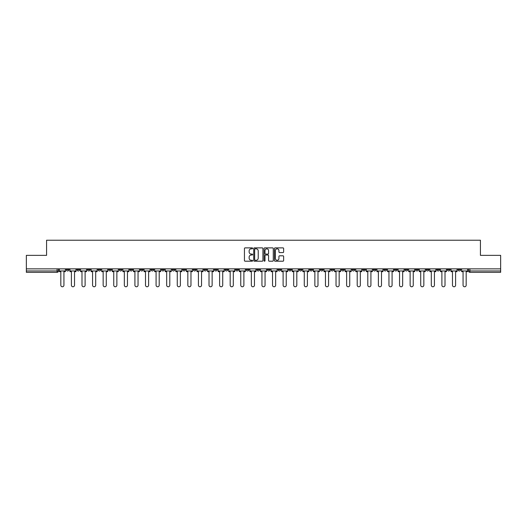 <?xml version="1.0" encoding="UTF-8"?>
<svg xmlns="http://www.w3.org/2000/svg" width="527" height="527" viewBox="0 0 527 527"><rect width="100%" height="100%" fill="white"/><g stroke="black" fill="none" stroke-linecap="round" stroke-linejoin="round"><path stroke-width="0.79" d="M252.644 248.349A0.468 0.468 0 0 0 252.176 247.881L245.101 247.881A0.665 0.665 0 0 0 244.436 248.546L244.436 260.536A0.665 0.665 0 0 0 245.101 261.201L252.176 261.201A0.468 0.468 0 0 0 252.644 260.74A0.468 0.468 0 0 0 252.176 260.272L251.26 260.272A2.134 2.134 0 0 1 249.133 258.138L249.133 257.143A2.134 2.134 0 0 1 251.26 255.009L252.176 255.009A0.468 0.468 0 0 0 252.644 254.541A0.468 0.468 0 0 0 252.176 254.08L251.26 254.08A2.134 2.134 0 0 1 249.133 251.946L249.133 250.944A2.134 2.134 0 0 1 251.26 248.816L252.176 248.816A0.468 0.468 0 0 0 252.644 248.349M415.632 268.862L415.632 269.607L418.346 269.607A1.357 1.357 0 0 1 416.989 270.964A1.357 1.357 0 0 1 415.632 269.607L415.632 268.862M352.115 268.862L352.115 269.607L354.829 269.607A1.357 1.357 0 0 1 353.472 270.964A1.357 1.357 0 0 1 352.115 269.607L352.115 268.862M341.529 268.862L341.529 269.607L344.25 269.607A1.357 1.357 0 0 1 342.893 270.964A1.357 1.357 0 0 1 341.529 269.607L341.529 268.862M278.019 268.862L278.019 269.607L280.733 269.607A1.357 1.357 0 0 1 279.376 270.964A1.357 1.357 0 0 1 278.019 269.607L278.019 268.862M267.433 268.862L267.433 269.607L270.147 269.607A1.357 1.357 0 0 1 268.79 270.964A1.357 1.357 0 0 1 267.433 269.607L267.433 268.862M256.853 268.862L256.853 269.607L259.567 269.607A1.357 1.357 0 0 1 258.21 270.964A1.357 1.357 0 0 1 256.853 269.607L256.853 268.862M235.681 268.862L235.681 269.607L238.395 269.607A1.357 1.357 0 0 1 237.038 270.964A1.357 1.357 0 0 1 235.681 269.607L235.681 268.862M214.509 269.607L214.509 268.862L214.509 269.607A1.357 1.357 0 0 0 215.866 270.964A1.357 1.357 0 0 1 214.509 269.607L217.223 269.607A1.357 1.357 0 0 1 215.866 270.964A1.357 1.357 0 0 0 217.223 269.607L217.223 268.862L217.223 269.607M203.923 269.607L203.923 268.862L203.923 269.607A1.357 1.357 0 0 0 205.28 270.964A1.357 1.357 0 0 1 203.923 269.607L206.637 269.607A1.357 1.357 0 0 1 205.28 270.964M193.337 269.607L193.337 268.862L193.337 269.607A1.357 1.357 0 0 0 194.694 270.964A1.357 1.357 0 0 1 193.337 269.607L196.051 269.607A1.357 1.357 0 0 1 194.694 270.964A1.357 1.357 0 0 0 196.051 269.607L196.051 268.862L196.051 269.607M182.75 268.862L182.75 269.607L185.471 269.607A1.357 1.357 0 0 1 184.107 270.964A1.357 1.357 0 0 1 182.75 269.607L182.75 268.862M172.171 268.862L172.171 269.607L174.885 269.607A1.357 1.357 0 0 1 173.528 270.964A1.357 1.357 0 0 1 172.171 269.607L172.171 268.862M161.585 268.862L161.585 269.607L164.299 269.607A1.357 1.357 0 0 1 162.942 270.964A1.357 1.357 0 0 1 161.585 269.607L161.585 268.862M150.999 269.607L150.999 268.862L150.999 269.607A1.357 1.357 0 0 0 152.356 270.964A1.357 1.357 0 0 1 150.999 269.607L153.713 269.607A1.357 1.357 0 0 1 152.356 270.964M129.826 269.607L129.826 268.862L129.826 269.607A1.357 1.357 0 0 0 131.183 270.964A1.357 1.357 0 0 1 129.826 269.607L132.54 269.607A1.357 1.357 0 0 1 131.183 270.964A1.357 1.357 0 0 0 132.54 269.607L132.54 268.862L132.54 269.607M119.24 269.607L119.24 268.862L119.24 269.607A1.357 1.357 0 0 0 120.597 270.964A1.357 1.357 0 0 1 119.24 269.607L121.954 269.607A1.357 1.357 0 0 1 120.597 270.964A1.357 1.357 0 0 0 121.954 269.607L121.954 268.862L121.954 269.607M108.654 269.607L108.654 268.862L108.654 269.607A1.357 1.357 0 0 0 110.011 270.964A1.357 1.357 0 0 1 108.654 269.607L111.368 269.607A1.357 1.357 0 0 1 110.011 270.964A1.357 1.357 0 0 0 111.368 269.607L111.368 268.862L111.368 269.607M98.075 269.607L98.075 268.862L98.075 269.607A1.357 1.357 0 0 0 99.432 270.964A1.357 1.357 0 0 1 98.075 269.607L100.789 269.607A1.357 1.357 0 0 1 99.432 270.964M87.489 269.607L87.489 268.862L87.489 269.607A1.357 1.357 0 0 0 88.846 270.964A1.357 1.357 0 0 1 87.489 269.607L90.203 269.607A1.357 1.357 0 0 1 88.846 270.964A1.357 1.357 0 0 0 90.203 269.607L90.203 268.862L90.203 269.607M76.902 269.607L76.902 268.862L76.902 269.607A1.357 1.357 0 0 0 78.259 270.964A1.357 1.357 0 0 1 76.902 269.607L79.617 269.607A1.357 1.357 0 0 1 78.259 270.964A1.357 1.357 0 0 0 79.617 269.607L79.617 268.862L79.617 269.607M282.966 252.578A0.665 0.665 0 0 0 283.631 251.913L283.631 248.546A0.665 0.665 0 0 0 282.966 247.881L275.107 247.881A0.665 0.665 0 0 0 274.442 248.546L274.442 260.536A0.665 0.665 0 0 0 275.107 261.201L282.966 261.201A0.665 0.665 0 0 0 283.631 260.536L283.631 256.478A0.665 0.665 0 0 0 282.966 255.806L279.6 255.806A0.665 0.665 0 0 0 278.935 256.478L278.935 258.487A1.779 1.779 0 0 1 277.156 260.272A1.779 1.779 0 0 1 275.371 258.487L275.371 250.595A1.779 1.779 0 0 1 277.156 248.816A1.779 1.779 0 0 1 278.935 250.595L278.935 251.913A0.665 0.665 0 0 0 279.6 252.578L282.966 252.578M26.35 268.862L26.35 255.358L46.574 255.358L46.574 240.226L480.426 240.226L480.426 255.358L500.65 255.358L500.65 268.862L26.35 268.862L26.35 270.964L58.444 270.964L58.444 268.862M262.92 248.546A0.665 0.665 0 0 0 262.248 247.881L254.389 247.881A0.665 0.665 0 0 0 253.724 248.546L253.724 260.536A0.665 0.665 0 0 0 254.389 261.201L262.248 261.201A0.665 0.665 0 0 0 262.92 260.536L262.92 248.546M264.752 247.881L272.611 247.881A0.665 0.665 0 0 1 273.276 248.546L273.276 260.536A0.665 0.665 0 0 1 272.611 261.201L269.244 261.201A0.665 0.665 0 0 1 268.579 260.536L268.579 255.674A0.665 0.665 0 0 0 267.914 255.009L265.68 255.009A0.665 0.665 0 0 0 265.015 255.674L265.015 260.74A0.468 0.468 0 0 1 264.547 261.201A0.468 0.468 0 0 1 264.08 260.74L264.08 248.546A0.665 0.665 0 0 1 264.752 247.881M468.556 268.862L468.556 270.964L500.65 270.964L500.65 272.321L469.913 272.321A1.357 1.357 0 0 1 468.556 270.964M500.65 268.862L500.65 270.964M58.444 270.964A1.357 1.357 0 0 1 57.087 272.321L26.35 272.321L26.35 270.964M460.684 268.862L460.684 269.607A1.357 1.357 0 0 1 459.327 270.964A1.357 1.357 0 0 1 457.97 269.607A1.357 1.357 0 0 0 459.327 270.964M457.97 268.862L457.97 269.607L460.684 269.607M450.098 268.862L450.098 269.607A1.357 1.357 0 0 1 448.74 270.964A1.357 1.357 0 0 1 447.383 269.607L450.098 269.607A1.357 1.357 0 0 1 448.74 270.964M447.383 268.862L447.383 269.607M439.511 268.862L439.511 269.607A1.357 1.357 0 0 1 438.154 270.964A1.357 1.357 0 0 1 436.797 269.607A1.357 1.357 0 0 0 438.154 270.964M436.797 268.862L436.797 269.607L439.511 269.607M428.925 268.862L428.925 269.607A1.357 1.357 0 0 1 427.568 270.964A1.357 1.357 0 0 1 426.211 269.607L428.925 269.607M426.211 268.862L426.211 269.607M418.346 268.862L418.346 269.607A1.357 1.357 0 0 1 416.989 270.964M407.76 268.862L407.76 269.607A1.357 1.357 0 0 1 406.403 270.964A1.357 1.357 0 0 1 405.046 269.607L407.76 269.607M405.046 268.862L405.046 269.607M397.174 268.862L397.174 269.607A1.357 1.357 0 0 1 395.817 270.964A1.357 1.357 0 0 1 394.459 269.607L397.174 269.607M394.459 268.862L394.459 269.607M386.587 268.862L386.587 269.607A1.357 1.357 0 0 1 385.23 270.964A1.357 1.357 0 0 1 383.873 269.607A1.357 1.357 0 0 0 385.23 270.964M383.873 268.862L383.873 269.607L386.587 269.607M376.001 268.862L376.001 269.607A1.357 1.357 0 0 1 374.644 270.964A1.357 1.357 0 0 1 373.287 269.607L376.001 269.607M373.287 268.862L373.287 269.607M365.415 268.862L365.415 269.607A1.357 1.357 0 0 1 364.058 270.964A1.357 1.357 0 0 1 362.701 269.607L365.415 269.607M362.701 268.862L362.701 269.607M354.829 268.862L354.829 269.607M344.25 268.862L344.25 269.607L344.25 268.862M333.663 268.862L333.663 269.607A1.357 1.357 0 0 1 332.306 270.964A1.357 1.357 0 0 1 330.949 269.607L333.663 269.607M330.949 268.862L330.949 269.607M323.077 268.862L323.077 269.607A1.357 1.357 0 0 1 321.72 270.964A1.357 1.357 0 0 1 320.363 269.607L323.077 269.607M320.363 268.862L320.363 269.607M312.491 268.862L312.491 269.607A1.357 1.357 0 0 1 311.134 270.964A1.357 1.357 0 0 1 309.777 269.607L312.491 269.607M309.777 268.862L309.777 269.607M301.905 268.862L301.905 269.607A1.357 1.357 0 0 1 300.548 270.964A1.357 1.357 0 0 1 299.191 269.607L301.905 269.607M299.191 268.862L299.191 269.607M291.319 268.862L291.319 269.607A1.357 1.357 0 0 1 289.962 270.964A1.357 1.357 0 0 1 288.605 269.607L291.319 269.607M288.605 268.862L288.605 269.607M280.733 268.862L280.733 269.607A1.357 1.357 0 0 1 279.376 270.964M270.147 268.862L270.147 269.607M259.567 269.607L259.567 268.862L259.567 269.607A1.357 1.357 0 0 1 258.21 270.964M248.981 268.862L248.981 269.607A1.357 1.357 0 0 1 247.624 270.964A1.357 1.357 0 0 1 246.267 269.607A1.357 1.357 0 0 0 247.624 270.964A1.357 1.357 0 0 0 248.981 269.607L246.267 269.607L246.267 268.862M238.395 269.607L238.395 268.862L238.395 269.607A1.357 1.357 0 0 1 237.038 270.964M227.809 268.862L227.809 269.607A1.357 1.357 0 0 1 226.452 270.964A1.357 1.357 0 0 1 225.095 269.607A1.357 1.357 0 0 0 226.452 270.964M225.095 268.862L225.095 269.607L227.809 269.607M206.637 268.862L206.637 269.607L206.637 268.862M185.471 269.607L185.471 268.862L185.471 269.607A1.357 1.357 0 0 1 184.107 270.964M174.885 269.607L174.885 268.862L174.885 269.607A1.357 1.357 0 0 1 173.528 270.964M164.299 269.607L164.299 268.862L164.299 269.607A1.357 1.357 0 0 1 162.942 270.964M153.713 268.862L153.713 269.607L153.713 268.862M143.127 269.607L143.127 268.862L143.127 269.607A1.357 1.357 0 0 1 141.77 270.964A1.357 1.357 0 0 1 140.413 269.607L143.127 269.607A1.357 1.357 0 0 1 141.77 270.964M140.413 268.862L140.413 269.607M100.789 268.862L100.789 269.607L100.789 268.862M69.03 268.862L69.03 269.607A1.357 1.357 0 0 1 67.673 270.964A1.357 1.357 0 0 1 66.316 269.607A1.357 1.357 0 0 0 67.673 270.964A1.357 1.357 0 0 0 69.03 269.607L69.03 268.862M66.316 268.862L66.316 269.607L69.03 269.607M255.127 248.816A0.468 0.468 0 0 0 254.66 249.284L254.66 259.804A0.468 0.468 0 0 0 255.127 260.272L256.089 260.272A2.134 2.134 0 0 0 258.223 258.138L258.223 250.944A2.134 2.134 0 0 0 256.089 248.816L255.127 248.816M268.579 250.628A1.779 1.779 0 0 0 266.794 248.849A1.779 1.779 0 0 0 265.015 250.628L265.015 253.408A0.665 0.665 0 0 0 265.68 254.08L267.914 254.08A0.665 0.665 0 0 0 268.579 253.408L268.579 250.628M59.36 270.964L59.36 271.642L60.822 271.642L60.822 285.212A1.561 1.561 0 0 0 62.384 286.774A1.561 1.561 0 0 0 63.938 285.212L63.938 271.642L65.401 271.642L65.401 270.964L59.36 270.964L59.36 268.862M65.401 270.964L65.401 268.862M69.946 270.964L69.946 271.642L71.402 271.642L71.402 285.212A1.561 1.561 0 0 0 72.963 286.774A1.561 1.561 0 0 0 74.524 285.212L74.524 271.642L75.987 271.642L75.987 270.964L69.946 270.964L69.946 268.862M75.987 270.964L75.987 268.862M80.532 270.964L80.532 271.642L81.988 271.642L81.988 285.212A1.561 1.561 0 0 0 83.549 286.774A1.561 1.561 0 0 0 85.11 285.212L85.11 271.642L86.573 271.642L86.573 270.964L80.532 270.964L80.532 268.862M86.573 270.964L86.573 268.862M91.118 270.964L91.118 271.642L92.574 271.642L92.574 285.212A1.561 1.561 0 0 0 94.135 286.774A1.561 1.561 0 0 0 95.697 285.212L95.697 271.642L97.152 271.642L97.152 270.964L91.118 270.964L91.118 268.862M97.152 270.964L97.152 268.862M101.704 270.964L101.704 271.642L103.16 271.642L103.16 285.212A1.561 1.561 0 0 0 104.721 286.774A1.561 1.561 0 0 0 106.283 285.212L106.283 271.642L107.739 271.642L107.739 270.964L101.704 270.964L101.704 268.862M107.739 270.964L107.739 268.862M112.284 270.964L112.284 271.642L113.746 271.642L113.746 285.212A1.561 1.561 0 0 0 115.308 286.774A1.561 1.561 0 0 0 116.869 285.212L116.869 271.642L118.325 271.642L118.325 270.964L112.284 270.964L112.284 268.862M118.325 270.964L118.325 268.862M122.87 270.964L122.87 271.642L124.332 271.642L124.332 285.212A1.561 1.561 0 0 0 125.894 286.774A1.561 1.561 0 0 0 127.455 285.212L127.455 271.642L128.911 271.642L128.911 270.964L122.87 270.964L122.87 268.862M128.911 270.964L128.911 268.862M133.456 270.964L133.456 271.642L134.919 271.642L134.919 285.212A1.561 1.561 0 0 0 136.48 286.774A1.561 1.561 0 0 0 138.041 285.212L138.041 271.642L139.497 271.642L139.497 270.964L133.456 270.964L133.456 268.862M139.497 270.964L139.497 268.862M144.042 270.964L144.042 271.642L145.505 271.642L145.505 285.212A1.561 1.561 0 0 0 147.059 286.774A1.561 1.561 0 0 0 148.621 285.212L148.621 271.642L150.083 271.642L150.083 270.964L144.042 270.964L144.042 268.862M150.083 270.964L150.083 268.862M154.628 270.964L154.628 271.642L156.084 271.642L156.084 285.212A1.561 1.561 0 0 0 157.645 286.774A1.561 1.561 0 0 0 159.207 285.212L159.207 271.642L160.669 271.642L160.669 270.964L154.628 270.964L154.628 268.862M160.669 270.964L160.669 268.862M165.214 270.964L165.214 271.642L166.67 271.642L166.67 285.212A1.561 1.561 0 0 0 168.232 286.774A1.561 1.561 0 0 0 169.793 285.212L169.793 271.642L171.255 271.642L171.255 270.964L165.214 270.964L165.214 268.862M171.255 270.964L171.255 268.862M175.801 270.964L175.801 271.642L177.256 271.642L177.256 285.212A1.561 1.561 0 0 0 178.818 286.774A1.561 1.561 0 0 0 180.379 285.212L180.379 271.642L181.835 271.642L181.835 270.964L175.801 270.964L175.801 268.862M181.835 270.964L181.835 268.862M186.387 270.964L186.387 271.642L187.843 271.642L187.843 285.212A1.561 1.561 0 0 0 189.404 286.774A1.561 1.561 0 0 0 190.965 285.212L190.965 271.642L192.421 271.642L192.421 270.964L186.387 270.964L186.387 268.862M192.421 270.964L192.421 268.862M196.966 270.964L196.966 271.642L198.429 271.642L198.429 285.212A1.561 1.561 0 0 0 199.99 286.774A1.561 1.561 0 0 0 201.551 285.212L201.551 271.642L203.007 271.642L203.007 270.964L196.966 270.964L196.966 268.862M203.007 270.964L203.007 268.862M207.552 270.964L207.552 271.642L209.015 271.642L209.015 285.212A1.561 1.561 0 0 0 210.576 286.774A1.561 1.561 0 0 0 212.137 285.212L212.137 271.642L213.593 271.642L213.593 270.964L207.552 270.964L207.552 268.862M213.593 270.964L213.593 268.862M218.138 270.964L218.138 271.642L219.601 271.642L219.601 285.212A1.561 1.561 0 0 0 221.162 286.774A1.561 1.561 0 0 0 222.717 285.212L222.717 271.642L224.179 271.642L224.179 270.964L218.138 270.964L218.138 268.862M224.179 270.964L224.179 268.862M228.725 270.964L228.725 271.642L230.18 271.642L230.18 285.212A1.561 1.561 0 0 0 231.742 286.774A1.561 1.561 0 0 0 233.303 285.212L233.303 271.642L234.765 271.642L234.765 270.964L228.725 270.964L228.725 268.862M234.765 270.964L234.765 268.862M239.311 270.964L239.311 271.642L240.767 271.642L240.767 285.212A1.561 1.561 0 0 0 242.328 286.774A1.561 1.561 0 0 0 243.889 285.212L243.889 271.642L245.351 271.642L245.351 270.964L239.311 270.964L239.311 268.862M245.351 270.964L245.351 268.862M249.897 270.964L249.897 271.642L251.353 271.642L251.353 285.212A1.561 1.561 0 0 0 252.914 286.774A1.561 1.561 0 0 0 254.475 285.212L254.475 271.642L255.938 271.642L255.938 270.964L249.897 270.964L249.897 268.862M255.938 270.964L255.938 268.862M260.483 270.964L260.483 271.642L261.939 271.642L261.939 285.212A1.561 1.561 0 0 0 263.5 286.774A1.561 1.561 0 0 0 265.061 285.212L265.061 271.642L266.517 271.642L266.517 270.964L260.483 270.964L260.483 268.862M266.517 270.964L266.517 268.862M271.062 270.964L271.062 271.642L272.525 271.642L272.525 285.212A1.561 1.561 0 0 0 274.086 286.774A1.561 1.561 0 0 0 275.647 285.212L275.647 271.642L277.103 271.642L277.103 270.964L271.062 270.964L271.062 268.862M277.103 270.964L277.103 268.862M281.649 270.964L281.649 271.642L283.111 271.642L283.111 285.212A1.561 1.561 0 0 0 284.672 286.774A1.561 1.561 0 0 0 286.233 285.212L286.233 271.642L287.689 271.642L287.689 270.964L281.649 270.964L281.649 268.862M287.689 270.964L287.689 268.862M292.235 270.964L292.235 271.642L293.697 271.642L293.697 285.212A1.561 1.561 0 0 0 295.258 286.774A1.561 1.561 0 0 0 296.82 285.212L296.82 271.642L298.275 271.642L298.275 270.964L292.235 270.964L292.235 268.862M298.275 270.964L298.275 268.862M302.821 270.964L302.821 271.642L304.283 271.642L304.283 285.212A1.561 1.561 0 0 0 305.838 286.774A1.561 1.561 0 0 0 307.399 285.212L307.399 271.642L308.862 271.642L308.862 270.964L302.821 270.964L302.821 268.862M308.862 270.964L308.862 268.862M313.407 270.964L313.407 271.642L314.863 271.642L314.863 285.212A1.561 1.561 0 0 0 316.424 286.774A1.561 1.561 0 0 0 317.985 285.212L317.985 271.642L319.448 271.642L319.448 270.964L313.407 270.964L313.407 268.862M319.448 270.964L319.448 268.862M323.993 270.964L323.993 271.642L325.449 271.642L325.449 285.212A1.561 1.561 0 0 0 327.01 286.774A1.561 1.561 0 0 0 328.571 285.212L328.571 271.642L330.034 271.642L330.034 270.964L323.993 270.964L323.993 268.862M330.034 270.964L330.034 268.862M334.579 270.964L334.579 271.642L336.035 271.642L336.035 285.212A1.561 1.561 0 0 0 337.596 286.774A1.561 1.561 0 0 0 339.157 285.212L339.157 271.642L340.613 271.642L340.613 270.964L334.579 270.964L334.579 268.862M340.613 270.964L340.613 268.862M345.165 270.964L345.165 271.642L346.621 271.642L346.621 285.212A1.561 1.561 0 0 0 348.182 286.774A1.561 1.561 0 0 0 349.744 285.212L349.744 271.642L351.199 271.642L351.199 270.964L345.165 270.964L345.165 268.862M351.199 270.964L351.199 268.862M355.745 270.964L355.745 271.642L357.207 271.642L357.207 285.212A1.561 1.561 0 0 0 358.768 286.774A1.561 1.561 0 0 0 360.33 285.212L360.33 271.642L361.786 271.642L361.786 270.964L355.745 270.964L355.745 268.862M361.786 270.964L361.786 268.862M366.331 270.964L366.331 271.642L367.793 271.642L367.793 285.212A1.561 1.561 0 0 0 369.355 286.774A1.561 1.561 0 0 0 370.916 285.212L370.916 271.642L372.372 271.642L372.372 270.964L366.331 270.964L366.331 268.862M372.372 270.964L372.372 268.862M376.917 270.964L376.917 271.642L378.379 271.642L378.379 285.212A1.561 1.561 0 0 0 379.941 286.774A1.561 1.561 0 0 0 381.495 285.212L381.495 271.642L382.958 271.642L382.958 270.964L376.917 270.964L376.917 268.862M382.958 270.964L382.958 268.862M387.503 270.964L387.503 271.642L388.959 271.642L388.959 285.212A1.561 1.561 0 0 0 390.52 286.774A1.561 1.561 0 0 0 392.081 285.212L392.081 271.642L393.544 271.642L393.544 270.964L387.503 270.964L387.503 268.862M393.544 270.964L393.544 268.862M398.089 270.964L398.089 271.642L399.545 271.642L399.545 285.212A1.561 1.561 0 0 0 401.106 286.774A1.561 1.561 0 0 0 402.668 285.212L402.668 271.642L404.13 271.642L404.13 270.964L398.089 270.964L398.089 268.862M404.13 270.964L404.13 268.862M408.675 270.964L408.675 271.642L410.131 271.642L410.131 285.212A1.561 1.561 0 0 0 411.692 286.774A1.561 1.561 0 0 0 413.254 285.212L413.254 271.642L414.716 271.642L414.716 270.964L408.675 270.964L408.675 268.862M414.716 270.964L414.716 268.862M419.261 270.964L419.261 271.642L420.717 271.642L420.717 285.212A1.561 1.561 0 0 0 422.279 286.774A1.561 1.561 0 0 0 423.84 285.212L423.84 271.642L425.296 271.642L425.296 270.964L419.261 270.964L419.261 268.862M425.296 270.964L425.296 268.862M429.848 270.964L429.848 271.642L431.303 271.642L431.303 285.212A1.561 1.561 0 0 0 432.865 286.774A1.561 1.561 0 0 0 434.426 285.212L434.426 271.642L435.882 271.642L435.882 270.964L429.848 270.964L429.848 268.862M435.882 270.964L435.882 268.862M440.427 270.964L440.427 271.642L441.889 271.642L441.889 285.212A1.561 1.561 0 0 0 443.451 286.774A1.561 1.561 0 0 0 445.012 285.212L445.012 271.642L446.468 271.642L446.468 270.964L440.427 270.964L440.427 268.862M446.468 270.964L446.468 268.862M451.013 270.964L451.013 271.642L452.476 271.642L452.476 285.212A1.561 1.561 0 0 0 454.037 286.774A1.561 1.561 0 0 0 455.598 285.212L455.598 271.642L457.054 271.642L457.054 270.964L451.013 270.964L451.013 268.862M457.054 270.964L457.054 268.862M461.599 270.964L461.599 271.642L463.062 271.642L463.062 285.212A1.561 1.561 0 0 0 464.616 286.774A1.561 1.561 0 0 0 466.178 285.212L466.178 271.642L467.64 271.642L467.64 270.964L461.599 270.964L461.599 268.862M467.64 270.964L467.64 268.862M57.087 268.862L57.087 272.321M469.913 268.862L469.913 272.321"/></g></svg>
